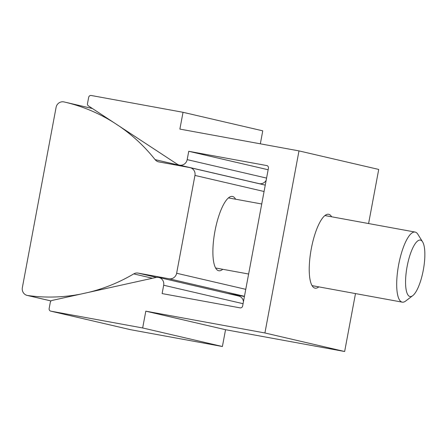 <?xml version="1.0" encoding="UTF-8"?>
<svg xmlns="http://www.w3.org/2000/svg" width="447" height="447" viewBox="0 0 447 447"><rect width="100%" height="100%" fill="white"/><g stroke="black" fill="none" stroke-linecap="round" stroke-linejoin="round"><path stroke-width="0.67" d="M331.652 216.789A37.554 10.845 100.4 0 0 328.629 214.275A37.554 10.845 100.4 0 0 311.291 248.755A37.554 10.845 100.4 0 0 315.101 288.153A37.554 10.845 100.4 0 0 318.823 286.873M268.139 169.743L188.746 151.287L266.719 165.558A2.263 2.168 -76.9 0 1 268.435 168.173L242.637 306.022A2.263 2.168 -76.9 0 1 240.089 307.86L162.116 293.584L163.675 285.236A6.789 6.498 -76.9 0 0 158.819 277.458L238.553 295.998A6.789 6.498 103.1 0 1 243.47 301.563M158.819 277.458A6.789 6.498 -76.9 0 0 158.534 277.397A6.789 6.498 -76.9 0 0 156.048 277.447L52.036 300.445A2.263 2.168 -76.9 0 0 50.315 302.267L49.142 308.547A2.263 2.168 -76.9 0 0 50.857 311.162L142.666 327.969L222.399 346.509L225.545 329.707L344.648 351.51L355.488 293.584M130.395 329.657A2.263 2.168 103.1 0 0 130.591 329.702L222.399 346.509M266.172 180.258A6.789 6.498 103.1 0 1 258.986 183.611L179.253 165.072A6.789 6.498 -76.9 0 0 187.181 159.629L188.746 151.287M260.333 143.822L262.763 130.837L183.03 112.298L179.884 129.094L298.993 150.896L264.915 332.97L145.811 311.168L142.666 327.969M298.993 150.896L378.721 169.435L368.596 223.55M179.253 165.072A6.789 6.498 -76.9 0 1 177.241 164.205L88.445 105.911A2.263 2.168 -76.9 0 1 87.495 103.603L88.674 97.323A2.263 2.168 -76.9 0 1 91.216 95.49L183.03 112.298M264.915 332.97L344.648 351.51M225.545 329.707L145.811 311.168M113.549 122.394A174.285 166.848 -76.9 0 0 64.776 102.106A174.285 166.848 -76.9 0 0 63.982 101.922A6.789 6.498 -76.9 0 0 63.725 101.871A6.789 6.498 -76.9 0 0 56.087 107.369L22.35 287.639A6.789 6.498 -76.9 0 0 27.206 295.422A6.789 6.498 -76.9 0 0 27.753 295.523A174.285 166.848 -76.9 0 0 81.03 294.037M235.586 199.2A37.777 10.907 100.4 0 0 232.401 196.429A37.777 10.907 100.4 0 0 214.962 231.121A37.777 10.907 100.4 0 0 218.795 270.753A37.777 10.907 100.4 0 0 222.757 269.29M265.261 185.119L190.092 167.642A6.789 6.498 103.1 0 0 189.807 167.58L158.914 161.926A6.789 6.498 103.1 0 1 158.624 161.864A6.789 6.498 103.1 0 1 155.109 159.629A174.285 166.848 -76.9 0 0 119.433 126.261M88.746 292.327A174.285 166.848 -76.9 0 0 133.72 273.899A6.789 6.498 103.1 0 1 138.106 273.1L169 278.755L244.459 296.3M245.761 289.326L176.638 273.251A6.789 6.498 103.1 0 1 169 278.755M176.638 273.251L194.948 175.42L264.071 191.495M190.092 167.642A6.789 6.498 103.1 0 1 194.948 175.42M226.936 293.293L244.42 296.495M418.062 287.734A28.686 8.281 -79.6 0 1 412.743 295.651A28.686 8.281 -79.6 0 1 405.563 282.655A28.686 8.281 -79.6 0 1 412.357 248.867A28.686 8.281 -79.6 0 1 422.588 241.849A28.686 8.281 -79.6 0 1 418.062 287.734M422.588 241.849L417.839 234.25A35.626 10.287 100.4 0 0 415.09 232.06A35.626 10.287 100.4 0 0 405.133 242.967A35.626 10.287 100.4 0 0 396.796 280.113A35.626 10.287 100.4 0 0 402.261 302.15A35.626 10.287 100.4 0 0 405.608 301.077L412.743 295.651M163.675 285.236L243.073 303.697M130.591 329.702L50.857 311.162M266.58 178.09L187.181 159.629M51.064 300.943L27.753 295.523M155.109 159.629L187.522 167.167M156.467 277.369L138.106 273.1M152.427 278.246L133.72 273.899M130.49 329.679L50.762 311.14M51.042 300.965L27.206 295.422M92.445 108.537L64.776 102.106M215.61 267.982L248.627 274.022M312.079 285.639L402.261 302.15M228.439 197.898L261.73 203.988M324.908 215.555L415.09 232.06"/></g></svg>
